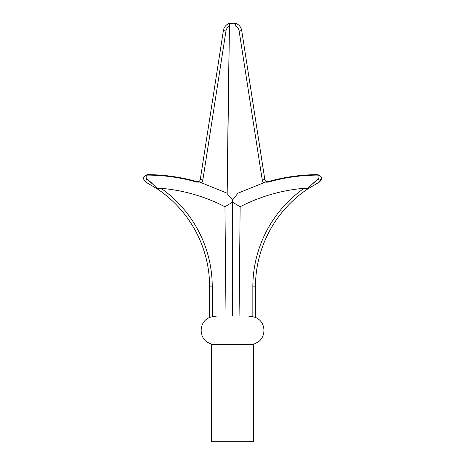 <?xml version="1.0" encoding="UTF-8"?>
<svg xmlns="http://www.w3.org/2000/svg" width="465" height="465" viewBox="0 0 465 465"><rect width="100%" height="100%" fill="white"/><g stroke="black" fill="none" stroke-linecap="round" stroke-linejoin="round"><path stroke-width="0.7" d="M211.592 344.303L253.495 344.303L253.495 441.75L211.592 441.75L211.592 344.303L206.989 342.048C199.439 336.904 199.2 324.622 206.541 319.188L209.634 317.304L209.634 286.876A117.848 117.848 0 0 0 157.025 188.732L145.638 182.048L157.025 188.732L161.07 188.325A170.225 170.225 0 0 1 224.955 206.768L226.002 316.043L248.258 316.043L252.844 316.7L252.844 286.876A120.47 120.47 0 0 1 304.023 188.325A170.225 170.225 0 0 0 240.138 206.768L239.091 316.043L248.258 316.043M161.07 188.325A120.47 120.47 0 0 1 212.249 286.876L212.249 316.7L216.835 316.043L232.547 316.043L232.547 202.165L240.138 206.768M212.249 316.7L209.634 317.461L209.634 286.876A117.848 117.848 0 0 0 157.025 188.732L157.914 188.587L157.083 188.034L157.914 188.587M253.495 344.303L258.104 342.048C265.655 336.904 265.893 324.622 258.552 319.188L255.459 317.304L255.459 286.876L255.459 317.461L252.844 316.7M304.023 188.325L307.179 188.587L318.258 178.926C319.414 177.182 319.211 175.91 317.647 175.102C300.843 175.183 284.382 177.52 268.259 182.106L265.532 182.007L237.917 193.225L232.547 200.055L232.547 202.165L224.955 206.768M237.917 193.225L237.923 193.649M143.528 178.967L145.638 182.048C142.418 178.63 143.022 176.154 147.452 174.625C164.279 174.706 180.786 177.049 196.962 181.646L198.596 181.583A2.621 2.621 0 0 0 200.27 179.531L223.38 30.585A9.277 9.277 0 0 1 229.478 23.256L229.425 26.127L229.478 23.25L235.616 23.25A9.277 9.277 0 0 1 241.713 30.585A9.277 9.277 0 0 0 235.616 23.256A9.277 9.277 0 0 1 241.713 30.585A9.277 9.277 0 0 0 235.616 23.256L229.478 23.262L227.17 193.649L227.176 193.225L199.561 182.007L196.835 182.106C180.711 177.52 164.25 175.183 147.446 175.102C145.882 175.904 145.673 177.182 146.835 178.926L157.083 188.034M232.547 200.055L227.17 193.649M229.478 23.256A9.277 9.277 0 0 0 223.38 30.585L225.967 30.986A6.655 6.655 0 0 1 229.425 26.127L228.286 99.684M227.966 124.632L227.176 193.225M216.835 316.043L226.002 316.043M196.835 182.106L196.962 181.646C180.78 177.049 164.279 174.706 147.452 174.625C164.279 174.706 180.786 177.049 196.962 181.646C180.78 177.049 164.279 174.706 147.452 174.625L144.133 176.427M263.812 182.931A5.237 5.237 0 0 1 262.237 179.932L239.126 30.986L241.713 30.585L264.823 179.531A2.621 2.621 0 0 0 266.497 181.583L268.131 181.646C284.307 177.049 300.814 174.706 317.642 174.625C322.071 176.154 322.675 178.624 319.455 182.048L308.068 188.732A117.848 117.848 0 0 0 255.459 286.876A117.848 117.848 0 0 1 308.068 188.732L307.179 188.587L308.068 188.732M318.258 178.926A2.621 0.378 -117.2 0 1 319.455 182.048L321.472 177.618M321.466 177.595L320.96 176.427M315.119 181.501L312.759 183.553M308.01 188.034L307.179 188.587M266.433 182.141L267.276 182.239M235.627 24.029L235.668 26.127A6.655 6.655 0 0 1 239.126 30.986M152.247 183.477L149.992 181.513M198.66 182.141L199.561 182.007L198.596 181.583A2.621 2.621 0 0 0 200.27 179.531A2.621 2.621 0 0 1 198.596 181.583A2.621 2.621 0 0 0 200.27 179.531L202.856 179.932A5.237 5.237 0 0 1 201.281 182.931M317.647 175.102L317.642 174.625L292.77 176.421L317.642 174.625C300.814 174.706 284.307 177.049 268.131 181.646L267.096 181.728M262.237 179.932L264.823 179.531A2.621 2.621 0 0 0 266.497 181.583L265.532 182.007M145.638 182.048A2.621 0.378 -62.8 0 1 146.835 178.926M280.256 178.636L268.474 181.548L280.256 178.636M225.967 30.986L202.856 179.932M268.131 181.646L268.259 182.106M252.844 286.876L255.459 286.876M209.634 286.876L212.249 286.876M147.452 174.625L147.446 175.102"/></g></svg>
